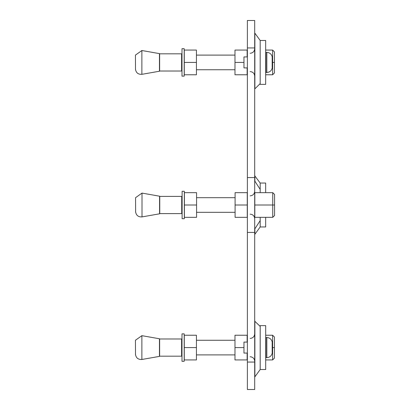 <?xml version="1.0" encoding="UTF-8"?>
<svg xmlns="http://www.w3.org/2000/svg" width="410" height="410" viewBox="0 0 410 410"><rect width="100%" height="100%" fill="white"/><g stroke="black" fill="none" stroke-linecap="round" stroke-linejoin="round"><path stroke-width="0.61" d="M141.886 359.483L159.454 356.382L159.454 338.773L141.886 335.672L141.886 359.483C138.073 359.662 135.925 357.858 135.443 354.076M184.198 62.422L184.198 76.142L181.999 76.142L181.999 48.703L184.198 48.703L184.198 62.422M247.133 342.089L247.133 335.231L234.976 335.231L234.976 359.924L247.133 359.924L247.133 353.066M247.379 342.089L243.96 342.089L243.96 347.577L234.976 347.577M274.449 51.906L272.619 50.076L274.449 51.906L274.449 72.939L272.619 74.769L265.67 74.769M274.449 62.422L272.619 62.422L272.619 50.076L265.67 50.076M272.619 62.422L272.619 74.769L274.449 72.939M254.815 205L254.815 217.346L272.742 217.346L274.572 215.516L272.742 217.346L272.742 205L254.815 205L254.815 192.654L272.742 192.654L274.572 194.483L274.572 215.516M274.572 205L272.742 205L272.742 192.654L274.572 194.483M142.003 216.905L142.003 193.095L159.577 196.195L159.577 213.805L142.003 216.905C138.196 217.085 136.048 215.281 135.566 211.498M159.639 62.422L159.639 71.022L181.589 71.022L181.589 53.823L159.639 53.823L159.639 62.422M265.695 347.577L265.695 369.528L260.207 369.528L260.207 325.627L265.695 325.627L265.695 347.577M265.67 217.346L265.67 226.95L260.181 226.95L260.181 220.595L254.697 229.113M254.697 180.887L260.181 189.405L260.181 183.05L265.67 183.05L265.67 192.654M260.181 217.346L260.181 226.95L254.876 234.269L254.876 229.113M254.697 175.731L260.181 183.05L260.181 192.654M265.67 62.422L265.67 84.373L260.181 84.373L260.181 40.472L265.67 40.472L265.67 62.422M159.762 205L159.762 213.6L181.712 213.6L181.712 196.4L159.762 196.4L159.762 205M142.003 193.095L135.551 197.681L135.628 212.318M247.133 56.934L247.133 50.076L234.976 50.076L234.976 74.769L247.133 74.769L247.133 67.911M247.379 56.934L243.96 56.934L243.96 62.422L234.976 62.422M184.198 347.577L184.198 361.297L181.999 361.297L181.999 333.858L184.198 333.858L184.198 347.577M243.96 62.422L243.96 67.911L247.379 67.911M265.916 62.422L265.916 72.483L266.828 72.483L266.828 52.362L265.916 52.362L265.916 62.422M272.173 67.455L272.173 57.39M184.403 205L184.403 217.346L196.559 217.346L196.559 205L184.403 205L184.403 192.654L196.559 192.654L196.559 205M184.28 62.422L184.28 74.769L196.436 74.769L196.436 62.422L184.28 62.422L184.28 50.076L196.436 50.076L196.436 62.422M243.96 347.577L243.96 353.066L247.379 353.066M265.916 347.577L265.916 357.638L266.828 357.638L266.828 337.517L265.916 337.517L265.916 347.577M272.173 352.61L272.173 342.545M235.094 205L235.094 217.346L247.25 217.346L247.25 205L235.094 205L235.094 192.654L247.25 192.654L247.25 205M184.321 205L184.321 218.72L182.122 218.72L182.122 191.28L184.321 191.28L184.321 205M159.639 347.577L159.639 356.177L181.589 356.177L181.589 338.978L159.639 338.978L159.639 347.577M141.886 50.517L141.886 74.328L159.454 71.227L159.454 53.618L141.886 50.517L135.428 55.104L135.505 69.741M184.28 347.577L184.28 359.924L196.436 359.924L196.436 347.577L184.28 347.577L184.28 335.231L196.436 335.231L196.436 347.577M274.449 337.061L272.619 335.231L274.449 337.061L274.449 358.094L272.619 359.924L265.695 359.924M274.449 347.577L272.619 347.577L272.619 335.231L265.695 335.231M272.619 347.577L272.619 359.924L274.449 358.094M141.886 335.672L135.428 340.259L135.505 354.896M247.379 232.439L247.379 389.5L254.697 389.5L254.697 20.5L247.379 20.5L247.379 232.439L254.697 232.439M254.876 321.158L254.876 376.846L260.181 369.528L260.181 326.401L254.697 321.158M260.181 83.599L260.181 40.472L254.876 33.154L254.876 88.842L260.181 83.599M254.876 175.731L254.876 180.887M254.697 362.061L247.379 362.061M254.697 177.561L247.379 177.561M254.697 47.939L247.379 47.939M235.094 197.681L196.559 197.681M182.122 197.681L181.712 197.681M235.094 212.318L196.559 212.318M182.122 212.318L181.712 212.318M272.296 67.455C271.768 70.54 269.949 72.216 266.828 72.483M272.296 57.39C271.768 54.304 269.949 52.629 266.828 52.362M272.296 352.61C271.768 355.695 269.949 357.371 266.828 357.638M272.296 342.545C271.768 339.459 269.949 337.784 266.828 337.517M234.976 55.104L196.436 55.104M181.999 55.104L181.589 55.104M234.976 69.741L196.436 69.741M181.999 69.741L181.589 69.741M141.886 74.328C138.073 74.507 135.925 72.703 135.443 68.921M234.976 340.259L196.436 340.259M181.999 340.259L181.589 340.259M234.976 354.896L196.436 354.896M181.999 354.896L181.589 354.896M250.12 71.571C252.898 71.842 254.42 73.364 254.697 76.142M250.12 53.274C252.898 53.003 254.42 51.481 254.697 48.703M250.12 214.148C252.898 214.42 254.42 215.942 254.697 218.72M250.12 195.852C252.898 195.58 254.42 194.058 254.697 191.28M250.12 356.726C252.898 356.997 254.42 358.519 254.697 361.297M250.12 338.429C252.898 338.158 254.42 336.636 254.697 333.858"/></g></svg>
